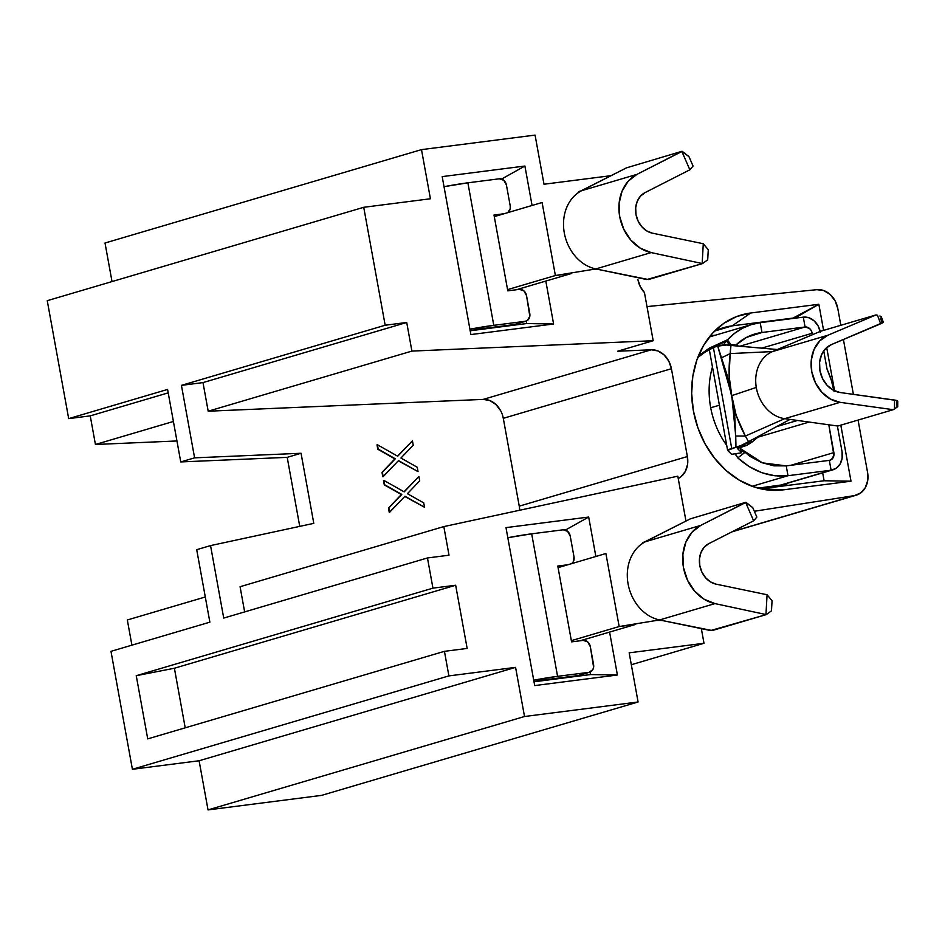 <?xml version="1.0" encoding="UTF-8"?>
<svg xmlns="http://www.w3.org/2000/svg" width="945" height="945" viewBox="0 0 945 945"><rect width="100%" height="100%" fill="white"/><g stroke="black" fill="none" stroke-linecap="round" stroke-linejoin="round"><path stroke-width="1.42" d="M449.017 555.199L427.459 557.963L432.952 588.144L455.667 585.238L467.149 648.424L444.433 651.329L448.899 675.899L515.58 667.371L524.522 716.511L638.088 701.993L629.157 652.841L704.001 643.273L701.344 628.638L704.001 643.273L631.319 664.725L704.001 643.273L629.157 652.841L638.088 701.993L321.607 795.371L208.03 809.9L199.1 760.76L132.406 769.289L110.978 651.341L209.873 622.164L196.702 549.683L210.546 545.596L223.729 618.077L427.459 557.963L223.729 618.077L210.546 545.596L313.787 523.353L301.053 453.269L194.599 457.841L180.755 461.928L167.584 389.434L68.678 418.623L47.25 300.687L363.731 207.298L385.17 325.234L406.716 322.481L411.914 351.091L653.196 340.72L644.443 292.572L640.273 286.642L637.91 279.578A21.463 17.542 -106.4 0 0 644.443 292.572L653.196 340.72L617.593 351.233L653.196 340.72L411.914 351.091L208.183 411.205L202.986 382.595L406.716 322.481L411.914 351.091L208.183 411.205L483.226 399.392L208.183 411.205L202.986 382.595L181.428 385.359L385.17 325.234L406.716 322.481L202.986 382.595L181.428 385.359L194.599 457.841L181.428 385.359L385.17 325.234L363.731 207.298L47.25 300.687L68.678 418.623L90.236 415.871L95.433 444.481L176.951 440.972L95.433 444.481L173.407 421.47L95.433 444.481L90.236 415.871L168.21 392.86L90.236 415.871L68.678 418.623L167.584 389.434L180.755 461.928L287.209 457.356L299.742 526.377L287.209 457.356L180.755 461.928L194.599 457.841L301.053 453.269L287.209 457.356L301.053 453.269L313.787 523.353L210.546 545.596L196.702 549.683L209.873 622.164L110.978 651.341L132.406 769.289L448.899 675.899L132.406 769.289L199.1 760.76L515.58 667.371L199.1 760.76L208.03 809.9L524.522 716.511L208.03 809.9L321.607 795.371L638.088 701.993L524.522 716.511L515.58 667.371L448.899 675.899L444.433 651.329L147.727 738.884L444.433 651.329L467.149 648.424L455.667 585.238L174.388 668.245L136.245 675.699L147.727 738.884L136.245 675.699L432.952 588.144L136.245 675.699L174.388 668.245L455.667 585.238L432.952 588.144L427.459 557.963L449.017 555.199L443.819 526.589L449.017 555.199M685.964 521.061L677.813 476.174L443.819 526.589L240.077 586.715L443.819 526.589L677.813 476.174L685.964 521.061M588.688 517.045L595.858 556.487L588.688 517.045L505.988 527.629L588.688 517.045L565.429 530.05L588.688 517.045M609.596 632.087L617.392 675.002L534.693 685.586L505.988 527.629L534.693 685.586L617.392 675.002L590.519 674.565L533.996 681.794L590.519 674.565L590.058 672.072L590.519 674.565L617.392 675.002L609.596 632.087M611.167 175.652L544.001 184.24L535.071 135.1L421.494 149.629L430.424 198.769L363.731 207.298L430.424 198.769L421.494 149.629L105.013 243.007L421.494 149.629L535.071 135.1L544.001 184.24L611.167 175.652M442.189 176.609L524.9 166.036L532.07 205.467L524.9 166.036L442.189 176.609L470.893 334.565L553.605 323.993L470.893 334.565L442.189 176.609M470.208 330.774L526.719 323.544L526.27 321.052L526.719 323.544L553.605 323.993L545.808 281.067L553.605 323.993L526.719 323.544L470.208 330.774A14.317 1.075 -10.3 0 1 482.706 328.588L514.163 324.572L470.067 330.75M520.364 288.579L520.506 289.335L520.364 288.579M244.649 611.899L240.077 586.715L244.649 611.899M867.569 472.382L858.06 420.064L867.569 472.382A21.463 17.542 -106.4 0 1 856.17 495.204A21.463 17.542 -106.4 0 1 854.327 495.617L732.564 531.551L854.327 495.617L860.576 493.042L865.266 487.738L867.723 480.497L867.569 472.382M853.394 394.348L843.424 339.527L853.394 394.348M840.837 325.293L837.802 308.554L835.061 300.77L830.147 294.462L823.78 290.576L816.905 289.678L646.994 306.593L816.905 289.678A21.463 17.542 -106.4 0 1 837.802 308.554L840.837 325.293M112.018 281.575L105.013 243.007L112.018 281.575M754.323 511.269L854.327 495.617L754.323 511.269M127.327 619.979L131.91 645.175L127.327 619.979L205.301 596.98L127.327 619.979M503.295 418.328A21.463 17.542 73.6 0 0 483.226 399.392L651.353 349.78L617.593 351.233L651.353 349.78L658.015 350.973L664.122 354.954L668.812 361.144L671.422 368.715L687.381 456.541L687.57 464.408L685.302 471.496L680.896 476.823L678.238 478.489A21.463 17.542 -106.4 0 0 687.381 456.541L519.254 506.154L519.667 510.253A21.463 17.542 73.6 0 0 519.254 506.154L503.295 418.328L519.254 506.154L687.381 456.541L671.422 368.715L503.295 418.328L671.422 368.715A21.463 17.542 -106.4 0 0 651.353 349.78L483.226 399.392L489.888 400.585L495.983 404.566L500.673 410.756M818.842 304.278L823.591 330.384L818.842 304.278L750.696 312.996L818.842 304.278L792.134 318.583L794.591 318.276L818.842 304.278M826.71 347.571L834.577 390.852L826.71 347.571M771.214 490.29A90.165 73.675 -106.4 0 0 782.85 489.912L761.788 488.73A83.006 67.827 -106.4 0 1 760.89 488.837A83.006 67.827 73.6 0 0 761.788 488.73L824.111 480.757L761.788 488.73L782.85 489.912L850.996 481.194L824.111 480.757L822.682 472.843L824.111 480.757L850.996 481.194L840.814 425.155L850.996 481.194L782.85 489.912L768.226 490.042L753.543 486.769L739.368 480.214L726.244 470.634L714.68 458.396L705.124 443.973L697.93 427.92L693.382 410.839L691.657 393.404L692.815 376.275L696.819 360.116L703.517 345.539L712.636 333.112L723.835 323.32L736.687 316.528L750.696 312.996L732.198 325.848L715.211 330.868L732.198 325.848L794.521 317.886L732.198 325.848A83.006 67.827 73.6 0 0 714.396 331.258A83.006 67.827 -106.4 0 1 723.504 327.679A83.006 67.827 -106.4 0 1 732.198 325.848L750.696 312.996A90.165 73.675 -106.4 0 0 722.275 324.442A90.165 73.675 -106.4 0 0 696.111 422.309A90.165 73.675 -106.4 0 0 771.214 490.29L770.99 490.278M185.22 727.815L174.388 668.245L185.22 727.815M584.164 639.588L584.293 640.356L584.164 639.588M383.481 480.521L384.272 484.88L401.365 494.53L388.478 508.008L389.269 512.379L388.867 507.902L401.767 494.412L384.662 484.761L383.871 480.403L404.2 491.872L418.918 476.469L404.011 491.766L418.918 476.469L419.71 480.828L407.425 493.692L423.726 502.894L424.518 507.252L404.992 496.231L389.269 512.379L388.478 508.008L401.767 494.412L384.272 484.88L383.481 480.521M404.779 496.456L424.518 507.252L404.779 496.456M377.008 444.871L377.799 449.241L394.892 458.892L382.004 472.37L382.796 476.741L382.394 472.252L395.293 458.774L378.189 449.123L377.398 444.752L397.715 456.234L412.445 440.831L397.538 456.128L412.445 440.831L413.237 445.189L400.94 458.041L417.241 467.243L418.033 471.614L398.518 460.593L382.796 476.741L382.004 472.37L395.293 458.774L377.799 449.241L377.008 444.871M398.306 460.817L418.033 471.614L398.306 460.817M412.445 440.831L413.237 445.189L400.94 458.041L417.241 467.243L418.033 471.614L398.518 460.593L383.186 476.623L382.394 472.252L395.293 458.774L378.189 449.123L377.398 444.752L397.715 456.234L412.445 440.831M418.918 476.469L419.71 480.828L407.425 493.692L423.726 502.894L424.518 507.252L404.992 496.231L389.671 512.261L388.867 507.902L401.767 494.412L384.662 484.761L383.871 480.403L404.2 491.872L418.918 476.469M501.641 179.03L524.9 166.036L501.641 179.03M896.521 406.952L896.557 402.05L897.62 401.542L896.533 400.456L840.14 392.518A25.042 20.459 -106.4 0 1 819.917 370.582A25.042 20.459 -106.4 0 1 831.435 344.582L883.232 322.41M729.115 344.263L726.445 341.003L723.327 344.854L726.445 341.003L729.115 344.263M760.193 322.67L803.297 317.154L760.193 322.67L761.977 332.498L805.081 326.982L803.297 317.154L805.081 326.982L761.977 332.498L748.074 336.597L761.977 332.498L760.193 322.67L751.074 324.678L742.439 328.281L734.489 333.408L727.39 339.952L730.768 344.24L727.39 339.952A77.998 63.728 -106.4 0 1 752.031 324.383A77.998 63.728 -106.4 0 1 760.193 322.67M788.012 475.713L752.173 486.285L788.012 475.713L831.116 470.197L788.012 475.713L786.228 465.885L788.012 475.713C769.974 477.579 753.236 471.638 737.785 457.912L749.361 466.7L761.894 472.736L774.983 475.796L788.012 475.713M781.728 484.927L758.067 488.14L779.684 485.376L831.116 470.197L829.32 460.369L786.228 465.885L829.32 460.369L831.116 470.197L836.23 468.236L840.093 464.007L842.137 458.148L842.03 451.568L837.376 425.971L842.03 451.568A17.175 14.033 -106.4 0 1 832.911 469.819A17.175 14.033 -106.4 0 1 831.116 470.197L779.684 485.376A17.175 14.033 73.6 0 0 781.48 484.998L832.911 469.819M823.733 350.89L827.064 369.2L823.733 350.89M812.18 333.266L761.705 348.162L812.18 333.266L812.452 334.707L811.247 330.632L809.582 328.517L805.081 326.982A7.158 5.847 -106.4 0 1 812.18 333.266M830.076 460.215A7.158 5.847 -106.4 0 0 833.868 452.608L790.906 465.283L833.868 452.608L828.812 424.789L833.915 455.348L831.458 459.553L829.32 460.369A7.158 5.847 -106.4 0 0 830.076 460.215L829.982 460.239M809.144 422.061L757.866 437.192L809.144 422.061M739.864 346.236L805.081 326.982L739.864 346.236M834.092 391.525L831.281 380.126L827.064 369.2A76.569 62.559 -106.4 0 1 833.903 390.521M820.343 332.215L818.098 325.907L814.082 320.827L808.885 317.756L803.297 317.154A17.175 14.033 -106.4 0 1 820.177 331.447M742.9 451.19L740.845 448.875L744.53 452.702L737.785 457.912L735.541 454.58M786.228 465.885L773.955 465.838L761.67 462.613L749.987 456.376L740.833 448.828L762.473 462.861L786.228 465.885M697.788 357.493L709.187 349.095M710.049 348.563L726.445 341.003L718.531 344.039L709.4 348.953M710.699 407.732A77.998 63.728 -106.4 0 1 712.459 366.967A77.998 63.728 73.6 0 0 710.699 407.732L719.417 405.24L710.699 407.732A77.998 63.728 73.6 0 0 726.705 445.367A77.998 63.728 -106.4 0 1 710.699 407.732M726.599 340.188L727.39 339.952L726.599 340.188L729.776 344.228L726.599 340.188L698.414 355.887L709.482 348.055L726.599 340.188M735.706 345.185L746.503 337.389L761.977 332.498A67.981 55.542 -106.4 0 0 754.866 333.998A67.981 55.542 -106.4 0 0 735.706 345.185M797.545 420.454L776.577 426.632L797.545 420.454M710.25 335.865L715.353 335.203L710.25 335.865M787.776 483.143A18.959 15.498 -106.4 0 1 784.126 485.872L787.787 483.143M732.765 454.202L731.666 454.344L727.65 450.399L735.978 447.245L734.737 415.54L733.474 405.523L727.544 376.453L717.716 346.118L713.369 347.406L731.737 448.497L739.427 446.3L746.042 445.638L737.407 448.497L741.494 452.513L740.537 447.257L741.494 452.513A10.738 0.803 -10.3 0 1 741.152 452.844L731.631 454.309L727.65 450.399A24.334 1.831 -10.3 0 1 727.603 450.316A24.334 1.831 -10.3 0 1 731.737 448.497L713.369 347.406L721.023 345.208L726.528 344.996L777.345 349.532L730.957 345.445L730.615 347.772M730.367 349.898L730.201 353.584L772.502 351.575A35.059 28.645 73.6 0 0 756.284 387.426A35.059 28.645 -106.4 0 1 772.502 351.575L730.201 353.584L729.079 375.732L731.773 395.648L756.284 387.426A35.059 28.645 73.6 0 0 784.693 418.67A35.059 28.645 -106.4 0 1 756.284 387.426L731.773 395.648L736.155 415.387L745.357 436.058L784.693 418.67L837.837 426.041L790.044 419.415L748.546 441.681L790.044 419.415L784.693 418.67L745.357 436.058L748.546 441.681L739.427 446.3L746.739 445.39L739.214 447.646A10.738 0.803 -10.3 0 0 737.383 448.45A10.738 0.803 -10.3 0 0 737.407 448.497L741.494 452.513A10.738 0.803 -10.3 0 1 741.518 452.549A10.738 0.803 -10.3 0 1 741.152 452.844L731.631 454.309L740.573 452.998M709.282 349.307L713.369 347.406A24.334 1.831 169.7 0 0 709.234 349.213L727.603 450.316M735.493 345.126L738.848 346.142L735.493 345.126L726.528 344.996L717.716 346.118L731.773 395.648C728.855 382.879 728.335 368.857 730.201 353.584L730.957 345.445L726.528 344.996M772.502 351.575L820.614 331.258L876.003 314.921L820.614 331.258L772.502 351.575L827.891 335.239L772.502 351.575M759.473 435.822L752.362 441.882L759.473 435.822M744.554 443.985L748.546 441.681L745.357 436.058L735.73 436.011L745.357 436.058C737.821 422.108 733.285 408.642 731.773 395.648L735.73 435.999L735.978 447.245L752.988 441.362M897.715 406.846L897.75 401.271A7.158 1.429 -179.6 0 0 894.549 400.054L894.49 409.008L893.226 409.693L840.081 402.334L784.693 418.67L840.081 402.334A35.059 28.645 -106.4 0 1 811.755 371.621A35.059 28.645 -106.4 0 1 827.891 335.239L819.847 340.767L814.094 349.355L811.294 360.045L811.755 371.621L815.429 382.796L821.902 392.293L830.431 399.062L840.081 402.334L893.226 409.693L837.837 426.041L893.226 409.693L897.585 406.752L894.49 409.008L894.549 400.054L840.14 392.518L833.254 390.179L827.159 385.347L822.54 378.555L819.917 370.582L819.587 362.313L821.583 354.682L825.682 348.54L831.435 344.582L880.693 323.792L877.456 315.252L876.003 314.921L827.891 335.239L876.003 314.921L877.456 315.252L880.693 323.792L883.421 322.422L881.39 317.047M882.134 322.682L880.362 318.004M881.153 316.717L879.889 315.996M734.667 344.89L728.43 344.358L734.667 344.89M722.783 344.913L728.867 344.287M739.781 453.057L741.152 452.844M746.739 445.39L752.362 441.882L746.739 445.39M740.785 449.572L744.53 452.702L737.785 457.912L735.423 453.789M730.201 353.56L721.484 357.812L730.201 353.584M507.559 289.631L555.376 275.527L542.099 202.513L494.294 216.618L542.099 202.513L555.376 275.527L571.678 273.436L516.407 289.749L571.678 273.436L555.376 275.527L592.822 269.419L555.376 275.527L507.559 289.631M693.063 166.048L689.85 169.805L644.939 192.674L640.403 196.217L637.202 201.415L635.69 207.735L635.997 214.515L638.111 221.071L641.809 226.717L646.699 230.887L652.286 233.131A21.463 17.542 -106.4 0 1 635.997 214.515A21.463 17.542 -106.4 0 1 644.939 192.674L689.85 169.805L693.063 166.048L688.929 156.575L693.063 166.048M515.013 324.383L525.231 321.3A7.158 5.847 -106.4 0 0 525.987 321.146A7.158 5.847 -106.4 0 0 529.779 313.539L526.53 295.631A7.158 5.847 -106.4 0 0 519.431 289.359L507.784 290.847L493.999 215.035L504.016 213.747L493.999 215.035L507.784 290.847L519.431 289.359L523.92 290.895L526.53 295.631L529.826 316.28L527.369 320.485L525.231 321.3L493.786 325.328L467.881 182.81L499.338 178.794L503.827 180.318L506.437 185.066L510.194 205.774L510.241 208.514L507.784 212.72M491.849 328.01L492.274 327.372A17.884 10.218 -97.3 0 0 491.861 328.01M507.973 212.578A7.158 5.847 -106.4 0 0 510.194 205.774L506.437 185.066A7.158 5.847 -106.4 0 0 499.338 178.794L467.881 182.81A34.351 2.587 169.7 0 0 444.02 186.697L467.881 182.81L493.786 325.328L469.925 329.203A34.351 2.587 -10.3 0 1 493.786 325.328L525.231 321.3L514.163 324.572A7.158 5.847 73.6 0 0 514.907 324.418L525.987 321.146M592.822 269.419L598.279 269.455L595.799 268.935A41.497 33.914 -106.4 0 1 564.307 232.942A41.497 33.914 -106.4 0 1 581.588 190.713L578.801 191.54M646.793 279.543L598.279 269.455L648.4 279.555L702.501 263.584L646.793 279.543M581.411 190.642L626.5 167.844L581.588 190.713A41.497 33.914 73.6 0 0 564.307 232.942A41.497 33.914 73.6 0 0 595.799 268.935L597.37 269.301M652.286 233.131L703.281 243.739L708.266 249.74L707.699 259.828L702.501 263.584L651.188 252.587L595.799 268.935L651.188 252.587A41.497 33.914 -106.4 0 1 619.696 216.594A41.497 33.914 -106.4 0 1 636.965 174.364L581.588 190.713L636.965 174.364L682.089 151.259L626.5 167.844L682.089 151.259L688.929 156.575L681.877 151.507L689.85 169.805L681.877 151.507L636.965 174.364L628.201 181.216L622.023 191.268L619.081 203.482L619.696 216.594L623.771 229.269L630.917 240.195L640.379 248.24L651.188 252.587L702.501 263.584L707.699 259.828L708.266 249.74L703.281 243.739L702.182 263.194L703.281 243.739L652.286 233.131M571.347 640.651L619.164 626.535L605.899 553.522L558.082 567.638L605.899 553.522L619.164 626.535L635.465 624.456L580.195 640.757L635.465 624.456L636.198 623.759L619.164 626.535L656.621 620.44L619.164 626.535L571.347 640.651M756.851 517.069L753.637 520.813L708.726 543.682L704.19 547.226L701.001 552.423L699.477 558.743L699.796 565.535L701.899 572.079L705.596 577.738L710.486 581.896L716.086 584.152A21.463 17.542 -106.4 0 1 699.796 565.535A21.463 17.542 -106.4 0 1 708.726 543.682L753.637 520.813L756.851 517.069L752.728 507.595L756.851 517.069M578.801 675.403L589.018 672.32A7.158 5.847 -106.4 0 0 589.774 672.155A7.158 5.847 -106.4 0 0 593.578 664.548L590.318 646.652A7.158 5.847 -106.4 0 0 583.219 640.379L571.571 641.868L557.786 566.043L567.803 564.767L557.786 566.043L571.571 641.868L583.219 640.379L587.707 641.903L590.318 646.652L593.614 667.3L592.775 669.733L589.018 672.32L557.574 676.336L531.669 533.831L563.125 529.802L567.614 531.338L570.225 536.075L573.993 556.794L573.19 561.968L571.571 563.74M555.648 679.03L556.062 678.38A17.884 10.218 -97.3 0 0 555.648 679.03M571.76 563.598A7.158 5.847 -106.4 0 0 573.993 556.794L570.225 536.075A7.158 5.847 -106.4 0 0 563.125 529.802L531.669 533.831A34.351 2.587 169.7 0 0 507.819 537.717L531.669 533.831L557.574 676.336L533.712 680.223A34.351 2.587 -10.3 0 1 557.574 676.336L589.018 672.32L577.95 675.58L546.493 679.609L577.95 675.58A7.158 5.847 73.6 0 0 578.694 675.427L589.774 672.155M533.996 681.735A14.317 1.075 -10.3 0 1 546.493 679.609L533.854 681.77M656.621 620.44L662.067 620.463L659.586 619.955A41.497 33.914 -106.4 0 1 628.094 583.963A41.497 33.914 -106.4 0 1 645.376 541.733L642.588 542.56M710.581 630.551L662.067 620.463L712.187 630.563L766.289 614.604L710.581 630.551M645.199 541.65L690.287 518.864L645.376 541.733A41.497 33.914 73.6 0 0 628.094 583.963A41.497 33.914 73.6 0 0 659.586 619.955L661.169 620.322M716.086 584.152L767.08 594.748L772.053 600.76L771.486 610.836L766.289 614.604L714.975 603.607L659.586 619.955L714.975 603.607A41.497 33.914 -106.4 0 1 683.483 567.614A41.497 33.914 -106.4 0 1 700.765 525.385L645.376 541.733L700.765 525.385L745.877 502.279L690.287 518.864L745.877 502.279L752.728 507.595L745.676 502.516L753.637 520.813L745.676 502.516L700.765 525.385L691.988 532.236L685.81 542.288L682.881 554.502L683.483 567.614L687.558 580.289L694.705 591.216L704.167 599.26L714.975 603.607L766.289 614.604L771.486 610.836L772.053 600.76L767.08 594.748L765.97 614.215L767.08 594.748L716.086 584.152M731.95 531.858L855.946 495.274M751.972 324.407L709.352 336.975M741.518 452.549L740.549 447.257M731.902 396.392L731.773 395.648"/></g></svg>
